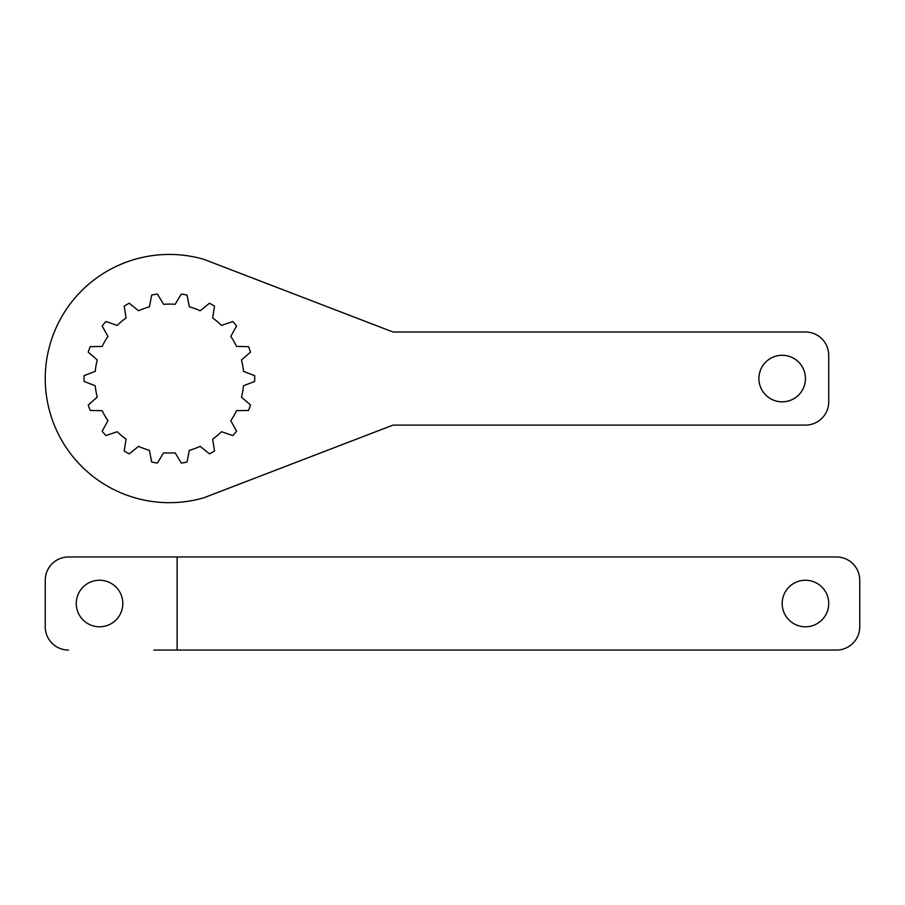 <?xml version="1.0" encoding="UTF-8"?>
<svg xmlns="http://www.w3.org/2000/svg" width="905" height="905" viewBox="0 0 905 905"><rect width="100%" height="100%" fill="white"/><g stroke="black" fill="none" stroke-linecap="round" stroke-linejoin="round"><path stroke-width="1.36" d="M393.019 425.101L805.45 425.101A23.27 23.27 0 0 0 828.72 401.831L828.72 355.292A23.27 23.27 0 0 0 805.45 332.011L393.019 332.011L203.761 259.305A124.109 124.109 0 0 0 45.25 378.562A124.109 124.109 0 0 0 203.761 497.818L393.019 425.101M805.45 378.562A23.27 23.27 0 0 0 770.54 358.403A23.27 23.27 0 0 0 770.54 398.709A23.27 23.27 0 0 0 805.45 378.562M236.567 431.153L230.775 420.689A74.47 74.47 0 0 0 236.556 410.678L248.513 410.463A85.33 85.33 0 0 0 250.504 404.999L241.477 397.137A74.47 74.47 0 0 0 243.479 385.756L254.656 381.458A85.33 85.33 0 0 0 254.656 375.654L243.479 371.355A74.47 74.47 0 0 0 241.477 359.975L250.504 352.113A85.33 85.33 0 0 0 248.513 346.66L236.556 346.445A74.47 74.47 0 0 0 230.775 336.434L236.567 325.958A85.33 85.33 0 0 0 232.834 321.513L221.51 325.404A74.47 74.47 0 0 0 212.664 317.972L214.519 306.15A85.33 85.33 0 0 0 209.496 303.243L200.186 310.766A74.47 74.47 0 0 0 189.326 306.818L187.03 295.075A85.33 85.33 0 0 0 181.317 294.057L175.14 304.318A74.47 74.47 0 0 0 163.59 304.318L157.413 294.057A85.33 85.33 0 0 0 151.689 295.075L149.404 306.818A74.47 74.47 0 0 0 138.544 310.766L129.234 303.243A85.33 85.33 0 0 0 124.2 306.15L126.067 317.972A74.47 74.47 0 0 0 117.22 325.404L105.896 321.513A85.33 85.33 0 0 0 102.163 325.958L107.955 336.434A74.47 74.47 0 0 0 102.174 346.445L90.217 346.66A85.33 85.33 0 0 0 88.226 352.113L97.254 359.975A74.47 74.47 0 0 0 95.24 371.355L84.075 375.654A85.33 85.33 0 0 0 84.075 381.458L95.24 385.756A74.47 74.47 0 0 0 97.254 397.137L88.226 404.999A85.33 85.33 0 0 0 90.217 410.463L102.174 410.678A74.47 74.47 0 0 0 107.955 420.689L102.163 431.153A85.33 85.33 0 0 0 105.896 435.61L117.22 431.719A74.47 74.47 0 0 0 126.067 439.151L124.2 450.973A85.33 85.33 0 0 0 129.234 453.869L138.544 446.346A74.47 74.47 0 0 0 149.404 450.305L151.689 462.048A85.33 85.33 0 0 0 157.413 463.055L163.59 452.805A74.47 74.47 0 0 0 175.14 452.805L181.317 463.055A85.33 85.33 0 0 0 187.03 462.048L189.326 450.305A74.47 74.47 0 0 0 200.186 446.346L209.496 453.869A85.33 85.33 0 0 0 214.519 450.973L212.664 439.151A74.47 74.47 0 0 0 221.51 431.719L232.834 435.61A85.33 85.33 0 0 0 236.567 431.153M177.12 556.971L836.48 556.971A23.27 23.27 0 0 1 859.75 580.241L859.75 626.792A23.27 23.27 0 0 1 836.48 650.062L177.12 650.062L177.12 556.971L68.52 556.971L153.85 556.971M828.72 603.511A23.27 23.27 0 0 0 793.809 583.363A23.27 23.27 0 0 0 793.809 623.669A23.27 23.27 0 0 0 828.72 603.511M177.12 650.062L153.85 650.062M45.25 626.792L45.25 580.241L45.25 626.792A23.27 23.27 0 0 0 68.52 650.062M68.52 556.971A23.27 23.27 0 0 0 45.25 580.241M122.82 603.511A23.27 23.27 0 0 0 87.909 583.363A23.27 23.27 0 0 0 87.909 623.669A23.27 23.27 0 0 0 122.82 603.511"/></g></svg>
